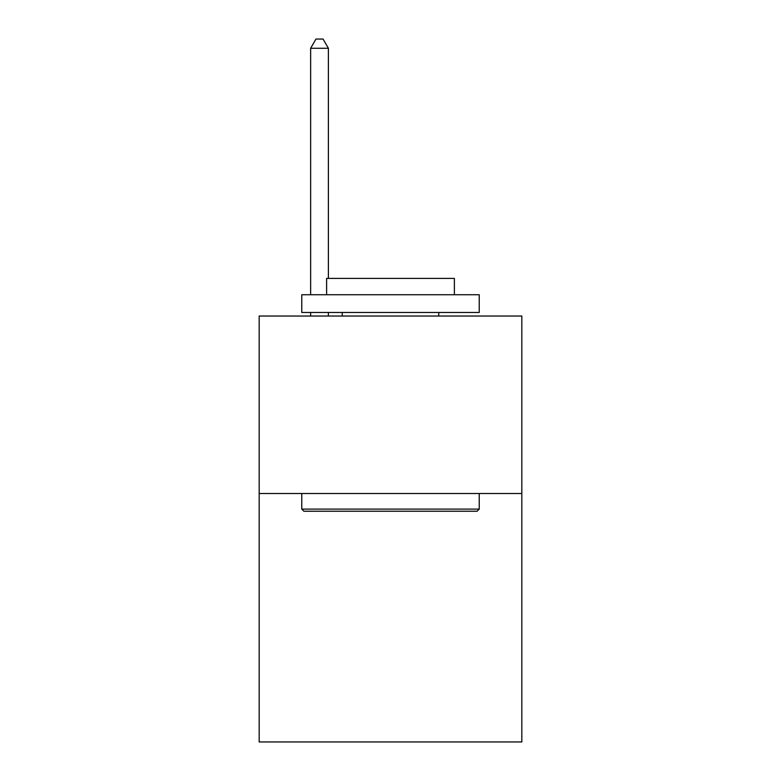 <?xml version="1.0" encoding="UTF-8"?>
<svg xmlns="http://www.w3.org/2000/svg" width="781" height="781" viewBox="0 0 781 781"><rect width="100%" height="100%" fill="white"/><g stroke="black" fill="none" stroke-linecap="round" stroke-linejoin="round"><path stroke-width="1.17" d="M521.825 493.504L521.825 741.95L259.175 741.95L259.175 316.032L521.825 316.032L521.825 493.504L259.175 493.504M303.897 511.243L301.769 509.114L479.231 509.114L477.103 511.243L303.897 511.243M479.231 294.74L479.231 312.488L301.769 312.488L301.769 294.74L479.231 294.74M326.614 294.74L326.614 278.417L454.386 278.417L454.386 294.74M479.231 493.504L479.231 509.114M301.769 493.504L301.769 509.114M438.766 312.488L438.766 316.032M342.234 312.488L342.234 316.032M328.391 278.417L328.391 48.276L310.643 48.276L310.643 294.74M310.643 312.488L310.643 316.032M328.391 312.488L328.391 316.032M310.643 48.276L315.963 39.05L323.061 39.05L328.391 48.276"/></g></svg>

